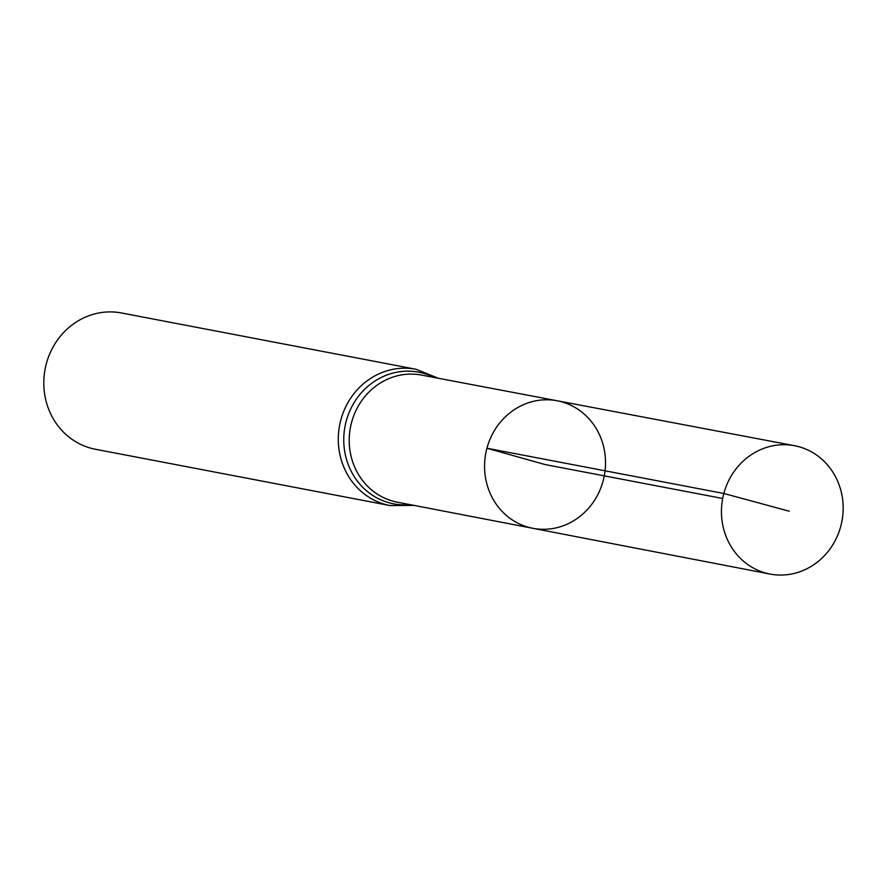 <?xml version="1.0" encoding="UTF-8"?>
<svg xmlns="http://www.w3.org/2000/svg" width="887" height="887" viewBox="0 0 887 887"><rect width="100%" height="100%" fill="white"/><g stroke="black" fill="none" stroke-linecap="round" stroke-linejoin="round"><path stroke-width="1.33" d="M532.754 528.286L397.243 502.164A64.684 60.105 100.8 0 1 351.585 422.412A64.684 60.105 100.8 0 1 421.525 375.079L557.125 400.758A64.917 60.316 100.8 0 0 486.93 448.245A64.917 60.316 100.8 0 0 532.754 528.286A64.917 60.316 100.8 0 0 604.28 475.864A64.917 60.316 100.8 0 0 557.125 400.758A64.917 60.316 100.8 0 0 486.93 448.245A64.917 60.316 100.8 0 0 532.754 528.286L769.949 574.033A65.328 60.704 100.8 0 0 840.776 526.268A65.328 60.704 100.8 0 0 794.475 445.695A65.328 60.704 100.8 0 0 723.836 493.482A65.328 60.704 100.8 0 0 769.949 574.033M438.366 378.272L415.948 369.247L121.452 312.967A69.374 64.463 100.8 0 0 46.335 363.703A69.374 64.463 100.8 0 0 95.419 449.254L389.914 505.535L414.074 505.402M722.683 498.483L545.039 464.544L486.93 448.245L723.836 493.482L789.264 511.211M415.948 369.247A69.374 64.463 100.8 0 0 340.83 419.983A69.374 64.463 100.8 0 0 389.914 505.535M434.308 377.507A67.035 62.278 100.8 0 0 346.207 421.192A67.035 62.278 100.8 0 0 410.027 504.625M557.125 400.758L794.475 445.695"/></g></svg>

